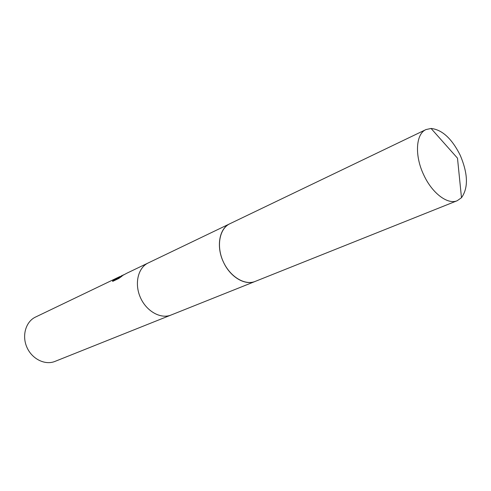 <?xml version="1.0" encoding="UTF-8"?>
<svg xmlns="http://www.w3.org/2000/svg" width="491" height="491" viewBox="0 0 491 491"><rect width="100%" height="100%" fill="white"/><g stroke="black" fill="none" stroke-linecap="round" stroke-linejoin="round"><path stroke-width="0.74" d="M148.46 262.838L148.19 262.967C138.039 267.675 134.233 283.657 140.371 297.454C146.379 311.312 160.723 319.316 171.058 315.032L171.334 314.915M229.849 223.755C219.587 228.493 216.212 245.825 223.024 261.151C229.702 276.537 244.745 285.774 255.179 281.423C245.162 285.799 230.445 277.206 223.632 262.482C215.942 246.998 219.164 228.401 229.849 223.749L425.973 129.575C415.785 133.847 414.429 155.647 423.764 174.956C432.135 193.27 447.774 204.968 457.219 200.715L461.485 197.713C468.475 187.844 468.033 173.648 460.153 155.119C451.806 138.56 442.109 129.673 431.067 128.458L425.973 129.575M148.208 262.955L148.184 262.967C138.032 267.675 134.227 283.657 140.371 297.454C146.373 311.312 160.717 319.322 171.052 315.032L54.961 361.413C45.086 365.488 31.995 359.056 26.907 347.297C21.684 335.592 25.808 321.599 35.487 317.082L35.512 317.076M121.277 275.893L124.192 274.586M126.617 273.327L117.11 278.465L122.118 276.065L118.779 278.465L112.642 281.398L112.862 280.404L120.295 276.402M119.509 277.937L117.355 278.968L117.11 278.465M117.214 278.679L112.832 281.312M113.102 280.907L112.862 280.404M229.573 223.89L126.592 273.334M254.897 281.539L171.058 315.032M121.977 275.549L121.252 275.899M119.608 276.691L35.487 317.082M112.605 280.766L112.85 281.269M461.485 197.713L457.489 158.163L431.067 128.458M457.219 200.715L255.179 281.423"/></g></svg>
